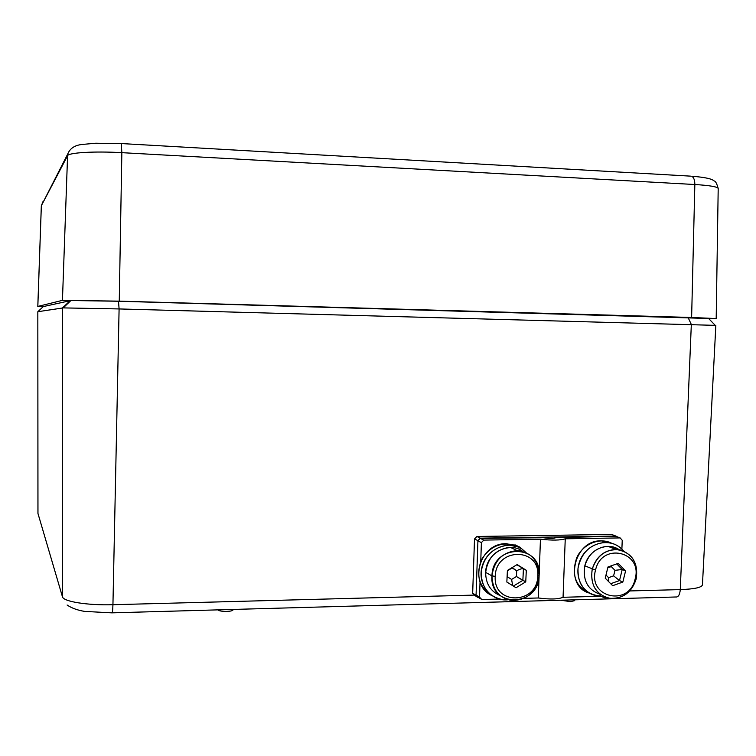 <?xml version="1.0" encoding="UTF-8"?>
<svg xmlns="http://www.w3.org/2000/svg" width="756" height="756" viewBox="0 0 756 756"><rect width="100%" height="100%" fill="white"/><g stroke="black" fill="none" stroke-linecap="round" stroke-linejoin="round"><path stroke-width="1.13" d="M233.056 609.44L233.046 609.931C232.735 610.735 230.656 611.226 226.828 611.396C222.236 611.424 219.325 610.98 218.115 610.064L217.955 609.865M574.702 599.839L574.673 600.651L570.468 601.615L560.678 600.226M629.71 590.946L680.277 589.604C694.31 589.104 701.7 587.525 702.447 584.87L715.837 325.373L119.098 308.939L63.183 307.9L37.828 311.718L43.319 306.577L70.941 300.519L118.494 301.247L708.599 318.484M39.057 517.265L37.97 513.57L37.828 311.718L37.942 513.39L62.446 596.777L62.446 307.947L70.289 300.576M708.854 318.748L716.187 318.56L691.617 317.482L119.259 301.143L62.446 300.359L37.828 306.426L43.101 306.785M483.812 540.096L540.445 539.189L483.812 540.096L481.392 542.6L477.924 540.89L480.325 538.404L483.812 540.096L481.392 542.6L477.924 540.89L480.325 538.404L483.812 540.096L481.392 542.6L477.924 540.89L480.325 538.404L483.812 540.096L540.445 539.189L538.31 597.977C549.952 599.527 558.202 599.3 563.059 597.287L600.84 596.248M481.392 542.6L480.75 561.406M480.041 581.922L479.521 597.145L480.041 581.922L479.521 597.145L481.449 599.517L499.215 599.054M524.135 598.365L538.31 597.977L540.445 539.189C552.126 540.502 560.394 540.37 565.252 538.801C560.394 540.37 552.126 540.502 540.445 539.189L538.31 597.977L524.135 598.365L538.31 597.977C549.952 599.527 558.202 599.3 563.059 597.287L565.252 538.801L620.118 537.922L617.161 536.788M540.445 539.189C552.126 540.502 560.394 540.37 565.252 538.801L620.118 537.922L622.235 540.285L621.876 549.168L622.235 540.285L620.147 537.922L615.809 536.288L555.991 537.629M480.325 538.404L543.186 537.696C549.678 538.669 553.95 538.631 556 537.573L615.809 536.288L555.991 537.497C554.224 538.622 549.952 538.688 543.186 537.696L480.325 538.404L543.186 537.696C549.952 538.688 554.224 538.622 555.991 537.497M479.937 598.601L476.072 595.057L477.924 540.89L476.072 595.057L479.521 597.145L481.77 599.527L479.521 597.145L476.072 595.057L479.521 597.145M617.501 536.921L615.819 536.051L617.501 536.921L615.819 536.051L480.334 538.159L477.934 540.644L476.063 595.303L477.981 597.656M612.918 534.936L615.819 536.051L480.334 538.159L477.934 540.644L476.063 595.303L478.406 597.665M615.819 536.051L611.566 534.435L476.904 536.486L474.513 538.952L477.934 540.644L480.334 538.159L615.819 536.051L611.566 534.435L476.904 536.486L474.513 538.952L472.67 593.243L476.478 596.739M589.047 593.006C563.589 585.843 573.927 539.198 601.7 540.88L611.472 543.158C599.291 536.873 582.252 544.509 576.573 558.155C571.338 574.758 575.496 586.382 589.047 593.006C575.496 586.382 571.338 574.758 576.573 558.155C582.252 544.509 599.291 536.873 611.472 543.158M606.756 597.741L604.932 597.892L604.97 597.108L604.932 597.892L606.756 597.741L604.932 597.892L600.548 596.134L600.623 594.67M600.415 594.518L600.349 595.813L600.415 594.518L600.349 595.813L598.043 595.775C584.19 593.224 577.518 584.001 578.019 568.115C581.411 552.419 590.578 543.819 605.537 542.345C612.625 542.487 618.644 545.378 623.577 551.011C612.162 536.703 588.688 541.655 580.788 558.769C572.216 576.252 583.745 596.739 600.349 595.813C583.745 596.739 572.216 576.252 580.788 558.769C588.688 541.655 612.162 536.703 623.577 551.011M491.58 595.426C468.172 584.454 479.2 542.827 506.331 543.706L518.2 546.352L520.553 547.495L518.2 546.352C503.146 540.88 491.031 545.114 481.855 559.071C475.543 574.541 478.784 586.665 491.58 595.426C478.784 586.665 475.543 574.541 481.855 559.071C491.031 545.114 503.146 540.88 518.2 546.352L520.553 547.495L508.996 545.067L506.331 543.706M514.921 544.764L517.614 546.068M520.468 547.684L526.119 552.645M507.938 599.773C491.627 601.776 477.801 584.851 481.704 568.125C485.333 550.585 505.273 540.313 520.553 547.495L519.079 550.727L520.553 547.495C505.273 540.313 485.333 550.585 481.704 568.125C477.801 584.851 491.627 601.776 507.938 599.773L503.553 599.81C488.896 597.051 481.421 587.752 481.137 571.914C483.953 555.849 493.233 546.9 508.996 545.067M600.236 594.377C587.714 589.841 582.574 580.315 584.823 565.809C582.574 580.315 587.714 589.841 600.236 594.377C587.714 589.841 582.574 580.315 584.823 565.809L595.52 570.109C601.578 541.844 643.044 551.398 635.153 578.935C629.351 606.936 587.724 597.987 595.52 570.109C601.578 541.844 643.044 551.398 635.153 578.935C629.351 606.936 587.724 597.987 595.52 570.109C601.578 541.844 643.044 551.398 635.153 578.935L636.193 578.926C631.969 591.939 623.577 598.487 611.028 598.563C596.314 595.369 590.049 585.56 592.222 569.126C596.125 556.822 603.978 550.255 615.781 549.432C631.515 551.842 638.319 561.68 636.193 578.926C631.26 593.082 621.98 599.499 608.363 598.157C595.435 593.734 590.058 584.057 592.222 569.126C597.268 554.847 606.614 548.45 620.26 549.943C633.084 554.498 638.395 564.156 636.193 578.926C631.26 593.082 621.98 599.499 608.363 598.157C595.435 593.734 590.058 584.057 592.222 569.126C597.268 554.847 606.614 548.45 620.26 549.943C633.084 554.498 638.395 564.156 636.193 578.926L635.153 578.935C629.351 606.936 587.724 597.987 595.52 570.109L584.823 565.809C588.678 553.657 596.446 547.174 608.117 546.361L619.221 549.735C607.238 541.145 588.253 549.914 584.823 565.809C588.253 549.914 607.238 541.145 619.221 549.735M616.726 563.891L622.226 569.495L616.726 563.891L622.226 569.495L625.581 570.931L618.172 563.381L607.975 566.981L605.216 578.16L612.662 585.692L622.831 582.063L625.581 570.931L618.172 563.381L607.975 566.981L605.216 578.16L612.662 585.692L622.831 582.063L625.581 570.931L618.172 563.381L607.975 566.981L605.216 578.16L612.662 585.692L622.831 582.063L625.581 570.931L622.226 569.495L614.968 570.336L611.292 566.594L611.528 565.724L611.292 566.594L607.758 567.841L611.292 566.594L611.528 565.724M625.581 570.931L622.226 569.495L619.495 580.57L622.831 582.063L619.495 580.57L613.607 575.855L614.968 570.336L611.292 566.594L607.758 567.841M608.174 581.156L608.561 577.65L605.981 575.042L608.561 577.65L608.174 581.156L608.561 577.65L613.607 575.855L614.968 570.336L611.292 566.594M500.217 595.615C490.559 591.447 485.711 583.717 485.654 572.424C485.711 583.717 490.559 591.447 500.217 595.615C490.559 591.447 485.711 583.717 485.654 572.424L491.948 575.883L495.246 576.355C495.681 547.221 540.304 547.117 537.771 575.968C537.478 604.753 492.94 605.48 495.246 576.355C495.681 547.221 540.304 547.117 537.771 575.968C537.478 604.753 492.94 605.48 495.246 576.355C495.681 547.221 540.304 547.117 537.771 575.968L539.122 575.448C536.533 591.835 527.452 600.198 511.859 600.548C499.045 598.062 492.402 589.841 491.948 575.883C494.178 560.461 502.589 552.041 517.161 550.623C531.184 552.239 538.508 560.517 539.122 575.448C538.82 607.361 489.406 608.193 491.948 575.883C492.44 543.536 541.948 543.47 539.122 575.448C538.82 607.361 489.406 608.193 491.948 575.883C492.44 543.536 541.948 543.47 539.122 575.448L537.771 575.968C537.478 604.753 492.94 605.48 495.246 576.355L491.948 575.883L485.654 572.424C487.856 557.191 496.172 548.884 510.583 547.486L517.161 550.623M519.608 549.574L522.717 551.398C508.816 540.597 485.825 553.505 485.654 572.424C485.825 553.505 508.816 540.597 522.717 551.398M516.868 564.751L526.308 570.298L517.151 564.581L507.399 570.449L506.851 582.044L516.036 587.733L525.751 581.846L526.308 570.298L517.151 564.581L507.399 570.449L506.851 582.044L516.036 587.733L525.751 581.846L526.308 570.298L517.151 564.581L507.399 570.449L506.851 582.044L516.036 587.733L525.751 581.846L526.308 570.298L523.417 568.843C521.961 568.446 519.722 569.098 516.698 570.78L512.171 567.576L507.389 570.818L512.171 567.576M526.308 570.298L523.417 568.843L522.868 580.334L525.751 581.846L516.424 576.516L516.698 570.78L512.152 567.945L507.389 570.818M512.681 585.654L511.604 579.427L507.106 576.639L511.604 579.427L512.681 585.654L511.604 579.427L516.424 576.516L516.698 570.78L512.152 567.945M565.252 538.801L563.059 597.287L565.252 538.801L620.118 537.922L615.809 536.288M620.118 537.922L622.235 540.285L621.876 549.168M476.072 595.057L478.312 597.429L476.072 595.057L477.924 540.89M538.31 597.977C549.952 599.527 558.202 599.3 563.059 597.287M611.566 534.435L476.904 536.486L480.334 538.159L476.904 536.486L474.513 538.952L477.934 540.644L476.063 595.303L472.67 593.243L474.891 595.596L472.67 593.243L474.513 538.952L472.67 593.243L476.063 595.303L478.302 597.675M604.932 597.892L600.548 596.134L604.932 597.892L604.97 597.108M519.079 550.727L520.553 547.495M605.981 575.042L608.561 577.65L613.607 575.855L619.495 580.57L610.697 583.708L619.495 580.57L622.226 569.495L614.968 570.336L622.226 569.495L619.495 580.57L622.831 582.063M610.697 583.708L619.495 580.57L613.607 575.855L614.968 570.336M507.106 576.639L511.604 579.427L516.424 576.516L522.868 580.334L513.371 586.08L522.868 580.334L523.417 568.843C521.961 568.446 519.722 569.098 516.698 570.78C519.722 569.098 521.961 568.446 523.417 568.843L522.868 580.334L525.751 581.846M513.371 586.08L522.868 580.334L516.424 576.516L516.698 570.78M118.494 301.247L119.098 308.939L112.937 604.715L473.473 595.114M112.143 612.842L675.599 596.994C678.255 597.334 679.814 594.868 680.277 589.604L691.324 324.466L688.083 317.501M62.446 596.777C63.154 601.559 87.507 605.509 112.937 604.715C112.767 610.574 112.389 613.286 111.822 612.851L84.729 611.406C77.707 610.309 71.829 608.183 67.104 605.027M691.617 317.482L694.84 184.521L121.848 152.665L119.259 301.143M62.446 300.359L67.577 155.708L41.353 205.679L37.828 306.426M718.2 188.603L718.2 188.499C717.501 186.76 709.714 185.428 694.84 184.521C694.811 180.117 693.791 177.367 691.768 176.261C704.497 177.197 711.944 178.766 714.108 180.968C715.45 180.949 716.811 183.453 718.2 188.499L716.187 318.56M121.848 152.665C94.623 151.077 68.427 152.627 67.577 155.708L67.823 153.827C70.053 148.365 74.797 145.246 82.054 144.462L95.71 143.234L121.291 143.612L121.848 152.665M43.149 201.257L41.325 205.783L37.8 306.445M120.998 143.536L690.408 176.129M477.934 540.644L474.513 538.952M480.334 538.159L476.904 536.486M476.063 595.303L472.67 593.243M608.561 577.65L613.607 575.855M511.604 579.427L516.424 576.516M70.941 300.519L63.183 307.9M708.429 318.314L715.185 325.297M41.325 205.783L67.823 153.827M615.838 536.288L620.147 537.922M615.847 536.051L611.595 534.435M605.537 542.345L601.7 540.88M615.781 549.432L608.117 546.361"/></g></svg>
